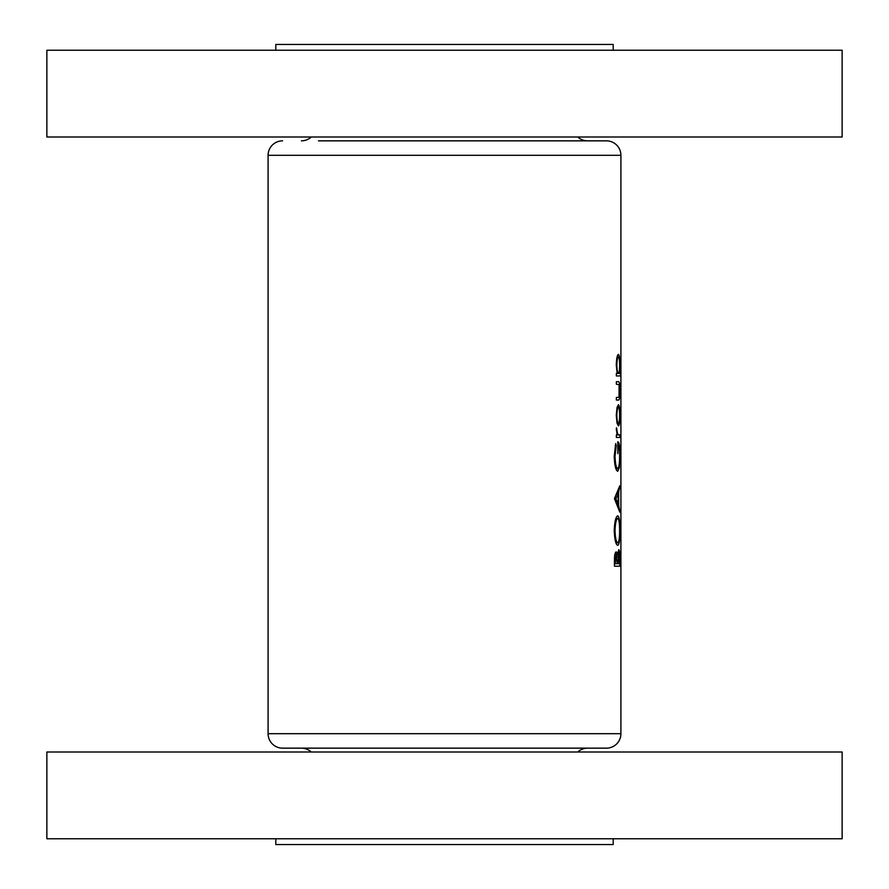 <?xml version="1.0" encoding="UTF-8"?>
<svg xmlns="http://www.w3.org/2000/svg" width="889" height="889" viewBox="0 0 889 889"><rect width="100%" height="100%" fill="white"/><g stroke="black" fill="none" stroke-linecap="round" stroke-linejoin="round"><path stroke-width="1.33" d="M318.462 140.851L606.442 140.851A14.457 14.457 0 0 1 620.911 155.308L620.911 733.692A14.457 14.457 0 0 1 606.442 748.149L282.558 748.149A14.457 14.457 0 0 1 268.089 733.692L620.911 733.692M282.558 140.851A14.457 14.457 0 0 0 268.089 155.308L268.089 733.692M587.596 140.851A14.457 14.457 0 0 1 577.772 136.995M301.404 140.851A14.457 14.457 0 0 0 311.228 136.995M46.861 136.995L46.861 50.229L842.139 50.229L842.139 136.995L46.861 136.995M275.801 50.229L275.801 44.45L613.199 44.45L613.199 50.229M282.558 748.149L301.404 748.149A14.457 14.457 0 0 1 311.228 752.005M606.442 748.149L587.596 748.149A14.457 14.457 0 0 0 577.772 752.005M842.139 752.005L46.861 752.005L46.861 838.771L842.139 838.771L842.139 752.005M275.801 838.771L275.801 844.55L613.199 844.55L613.199 838.771M616.277 415.319L617.033 423.131L618.433 425.942C619.411 425.387 619.9 421.842 619.889 415.319C619.9 408.829 619.411 405.295 618.433 404.717L617.033 407.529L616.277 415.319L616.844 415.33C617.01 410.362 617.533 407.662 618.433 407.24C619.2 407.662 619.589 410.362 619.6 415.33L619.889 415.319M616.366 375.947L620.522 375.947L620.522 373.424L619.4 373.424L619.889 365.068C619.9 358.523 619.4 354.955 618.411 354.367C617.199 354.989 616.499 358.578 616.277 365.146L617.199 373.424L616.366 373.424L616.366 375.947L620.522 375.947M616.366 437.455L619.855 437.455L619.855 434.932L617.755 434.488L616.444 427.742L617.033 434.932L616.366 434.932L616.366 437.455L619.855 437.455M614.443 498.596L619.855 512.264L618.633 505.252L618.633 492.539L619.855 485.65L614.443 498.596M614.443 566.215L619.855 566.215L619.855 558.636C619.877 553.302 619.522 550.313 618.788 549.68L617.522 555.08L616.221 551.836C614.999 552.502 614.41 555.469 614.443 560.748L614.443 566.215L619.855 566.215M614.232 530.789C614.655 539.801 615.821 544.657 617.755 545.357C619.255 544.568 619.977 539.634 619.933 530.566C619.977 521.532 619.244 516.631 617.733 515.864C615.777 516.598 614.61 521.565 614.232 530.789M615.699 443.567L614.232 456.168C614.588 465.425 615.755 470.448 617.733 471.259L619.289 467.825L619.933 455.668C620 446.767 619.289 442.133 617.799 441.766L617.799 453.634L618.322 444.289C619.211 445.711 619.633 449.434 619.6 455.446C619.644 463.28 619.011 467.703 617.711 468.747C616.177 467.914 615.277 463.758 615.021 456.257L616.199 445.722L615.699 443.567M616.366 400.039L618.344 400.039C619.377 400.483 619.9 397.427 619.889 390.86C619.9 384.37 619.389 381.314 618.377 381.703L616.366 381.703L616.366 384.215L619.088 384.637L619.055 397.127L616.366 397.527L616.366 400.039L618.344 400.039M606.442 140.851L570.538 140.851M616.788 555.08L617.522 555.08M615.21 563.704L616.233 554.347L617.31 563.704L614.443 563.704M614.443 560.281L615.21 560.281M614.877 554.347L616.233 554.347M617.866 563.704L618.788 552.191L619.511 563.704L617.31 563.704M617.122 556.781L617.933 556.781M617.822 552.191L618.788 552.191M615.021 530.666C615.288 523.199 616.188 519.098 617.733 518.376C619 519.054 619.622 523.154 619.6 530.666C619.622 538.045 619 542.101 617.755 542.846C616.221 542.19 615.31 538.134 615.021 530.666L614.232 530.666M615.91 518.376L617.733 518.376M615.933 542.846L617.755 542.846M619.1 488.383L619.855 488.383M617.566 492.539L618.633 492.539M617.588 505.252L618.633 505.252M619.122 509.519L619.855 509.519M615.866 498.807L618.133 493.862L618.133 503.885L615.866 498.807L614.443 498.807M616.966 493.862L618.133 493.862M616.999 503.885L618.133 503.885M615.221 445.722L616.199 445.722M614.232 456.257L615.021 456.257M615.921 468.747L617.711 468.747M618.5 467.825L619.289 467.825M616.299 429.12L616.933 429.12M616.288 430.409L616.844 430.409M616.888 434.488L617.755 434.488M617.033 434.932L618.955 434.932L617.033 434.932M616.277 365.168L616.844 365.168C616.988 360.156 617.511 357.4 618.411 356.878C619.189 357.389 619.577 360.145 619.6 365.123C619.6 370.202 619.2 372.969 618.422 373.424L619.4 373.424M617.122 356.878L618.411 356.878M617.199 373.424L618.422 373.424C617.511 373.013 616.988 370.257 616.844 365.168M616.366 381.703L618.377 381.703M617.11 407.24L618.433 407.24M619.6 415.33C619.589 420.286 619.2 422.975 618.433 423.42C617.533 422.997 616.999 420.297 616.844 415.33M617.11 423.42L618.433 423.42M620.911 155.308L268.089 155.308M617.31 562.037L617.866 562.037"/></g></svg>
